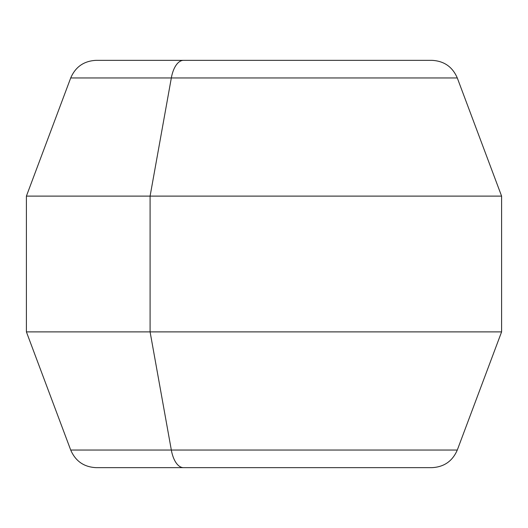 <?xml version="1.0" encoding="UTF-8"?>
<svg xmlns="http://www.w3.org/2000/svg" width="528" height="528" viewBox="0 0 528 528"><rect width="100%" height="100%" fill="white"/><g stroke="black" fill="none" stroke-linecap="round" stroke-linejoin="round"><path stroke-width="0.79" d="M344.48 60.344L183.52 60.344A27.152 13.015 -90 0 0 171.329 77.966L150.091 196.112L150.091 331.888L150.091 196.112L501.6 196.112L26.4 196.112L70.706 77.966L457.294 77.966L70.706 77.966C75.524 66.812 83.998 60.944 96.129 60.344L183.52 60.344A27.152 13.015 90 0 0 171.329 77.966L150.091 196.112L26.4 196.112L26.4 331.888L150.091 331.888L171.329 450.034L70.706 450.034L171.329 450.034L150.091 331.888L501.6 331.888L26.4 331.888L70.706 450.034C75.524 461.188 83.998 467.056 96.129 467.656L183.52 467.656A27.152 13.015 -90 0 1 171.329 450.034A27.152 13.015 90 0 0 183.52 467.656L344.48 467.656M183.52 60.344L431.871 60.344C444.002 60.944 452.476 66.812 457.294 77.966L501.6 196.112L501.6 331.888L457.294 450.034L171.329 450.034L457.294 450.034C452.476 461.188 444.002 467.056 431.871 467.656L183.52 467.656"/></g></svg>
